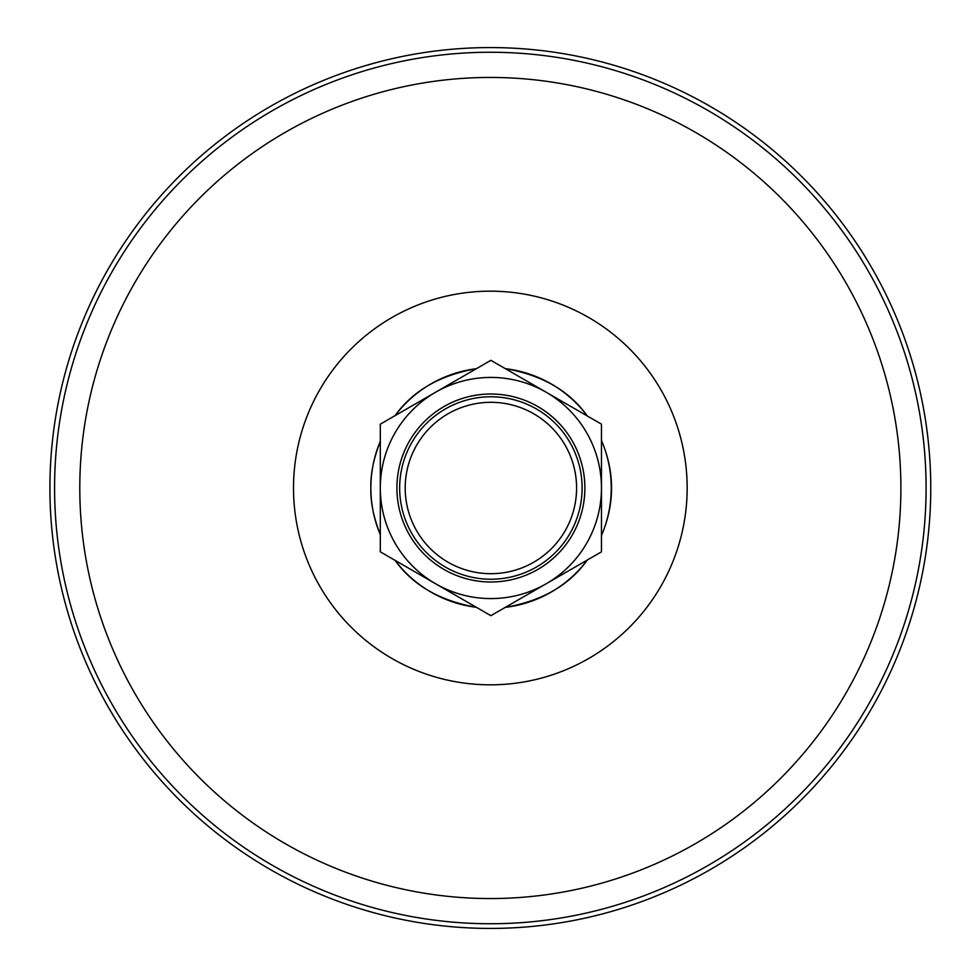 <?xml version="1.0" encoding="UTF-8"?>
<svg xmlns="http://www.w3.org/2000/svg" width="976" height="976" viewBox="0 0 976 976"><rect width="100%" height="100%" fill="white"/><g stroke="black" fill="none" stroke-linecap="round" stroke-linejoin="round"><path stroke-width="1.46" d="M370.856 488L370.856 488C370.38 474.36 373.54 458.781 380.311 441.262A120.207 120.207 90 0 0 370.856 488L370.856 488A120.207 120.207 90 0 0 380.311 534.738C373.54 517.219 370.38 501.64 370.856 488L370.856 488M476.373 368.696A120.207 120.207 90 0 0 395.073 415.642C412.836 390.79 439.944 375.15 476.386 368.696M505.3 368.635C542.144 375.065 569.484 390.851 587.308 415.983A120.207 120.207 90 0 0 505.312 368.647M601.46 440.444C614.904 472.152 614.904 503.848 601.46 535.556M587.308 560.017C569.484 585.149 542.144 600.935 505.3 607.365A120.207 120.207 90 0 0 587.296 560.029M476.386 607.304C439.944 600.85 412.836 585.21 395.073 560.358A120.207 120.207 90 0 0 476.373 607.304M49.91 488A440.432 440.432 0 0 1 710.552 106.579A440.432 440.432 0 0 1 710.552 869.421A440.432 440.432 0 0 1 49.91 488M601.46 535.519A120.207 120.207 90 0 0 601.46 440.481M490.891 615.685L601.46 551.843L601.46 488A110.581 110.581 0 0 0 490.891 377.419A110.581 110.581 0 0 0 380.311 488A110.581 110.581 0 0 0 490.891 598.581A110.581 110.581 0 0 0 601.46 488L601.46 424.157L490.891 360.315L380.311 424.157L380.311 551.843L490.891 615.685M396.903 488A93.989 93.989 0 0 0 537.886 569.398A93.989 93.989 0 0 0 537.886 406.602A93.989 93.989 0 0 0 396.903 488M399.66 488A91.219 91.219 0 0 0 490.891 579.219A91.219 91.219 0 0 0 582.111 488A91.219 91.219 0 0 0 490.891 396.781A91.219 91.219 0 0 0 399.66 488M405.199 488A85.693 85.693 0 0 0 533.738 562.213A85.693 85.693 0 0 0 533.738 413.787A85.693 85.693 0 0 0 405.199 488M687.165 488A196.823 196.823 0 0 0 391.925 317.542A196.823 196.823 0 0 0 391.925 658.458A196.823 196.823 0 0 0 687.165 488M900.897 488A410.567 410.567 0 0 0 285.065 132.443A410.567 410.567 0 0 0 285.065 843.557A410.567 410.567 0 0 0 900.897 488M926.09 488A435.747 435.747 0 0 0 490.342 52.253A435.747 435.747 0 0 0 54.583 488A435.747 435.747 0 0 0 490.342 923.747A435.747 435.747 0 0 0 926.09 488"/></g></svg>
